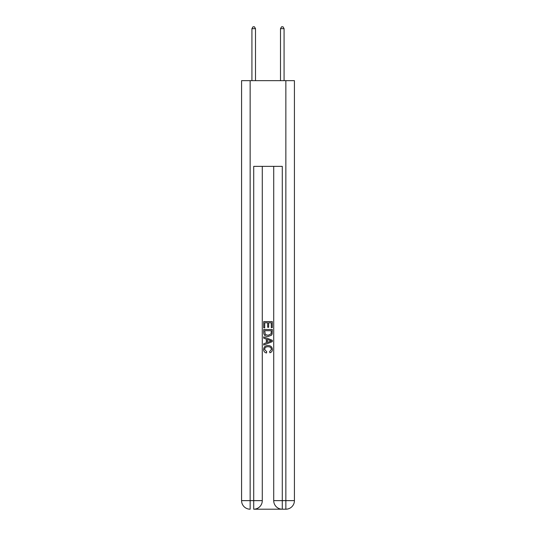 <?xml version="1.0" encoding="UTF-8"?>
<svg xmlns="http://www.w3.org/2000/svg" width="536" height="536" viewBox="0 0 536 536"><rect width="100%" height="100%" fill="white"/><g stroke="black" fill="none" stroke-linecap="round" stroke-linejoin="round"><path stroke-width="0.8" d="M254.359 509.2L281.641 509.2M262.285 500.631L262.285 166.361L262.285 500.631A8.569 8.569 0 0 1 253.716 509.2A8.569 8.569 0 0 0 262.285 500.631L253.716 500.631L253.716 166.361L282.284 166.361L282.284 500.631L285.856 500.631L285.856 80.655L294.425 80.655L294.425 500.631L285.856 500.631L285.856 509.2L282.284 509.2A8.569 8.569 0 0 1 273.715 500.631L273.715 166.361M250.145 80.655L250.145 500.631L241.575 500.631L241.575 80.655L285.856 80.655M285.856 509.2A8.569 8.569 0 0 0 294.425 500.631M241.575 500.631A8.569 8.569 0 0 0 250.145 509.2L250.145 500.631L253.716 500.631L253.716 509.2M263.712 327.838L263.712 321.573L272.288 321.573L272.288 327.617L271.296 327.617L271.296 322.779L268.657 322.779L268.657 327.288L267.672 327.288L267.672 322.779L264.704 322.779L264.704 327.838L263.712 327.838M263.712 332.555L263.712 329.486L272.288 329.486L272.161 333.928L271.551 335.174L268.047 336.521C265.307 336.528 263.859 335.208 263.712 332.555M264.704 330.692L265.307 334.484L268.067 335.308L271.122 333.848L271.296 330.692L264.704 330.692M263.712 338.169L263.712 336.883L272.288 340.286L272.288 341.653L263.712 345.05L263.712 343.77L266.352 342.792L266.352 339.141L263.712 338.169M269.715 340.38L267.343 339.502L267.343 342.43L271.296 340.97L269.715 340.38M264.596 349.385L266.74 351.79L266.459 353.003C264.643 352.527 263.692 351.361 263.605 349.499C263.833 346.866 265.32 345.546 268.06 345.526C270.7 345.586 272.141 346.899 272.395 349.479C272.348 351.174 271.524 352.273 269.903 352.782L269.642 351.569L271.404 349.418C271.156 347.569 270.037 346.671 268.067 346.738C266.064 346.631 264.905 347.516 264.596 349.385M255.498 80.655L255.498 28.656L251.927 28.656L251.927 80.655M251.927 28.656L252.999 26.8L254.433 26.8L255.498 28.656M284.073 80.655L284.073 28.656L280.502 28.656L280.502 80.655M280.502 28.656L281.567 26.8L283.001 26.8L284.073 28.656M282.284 509.2L282.284 500.631L273.715 500.631"/></g></svg>
